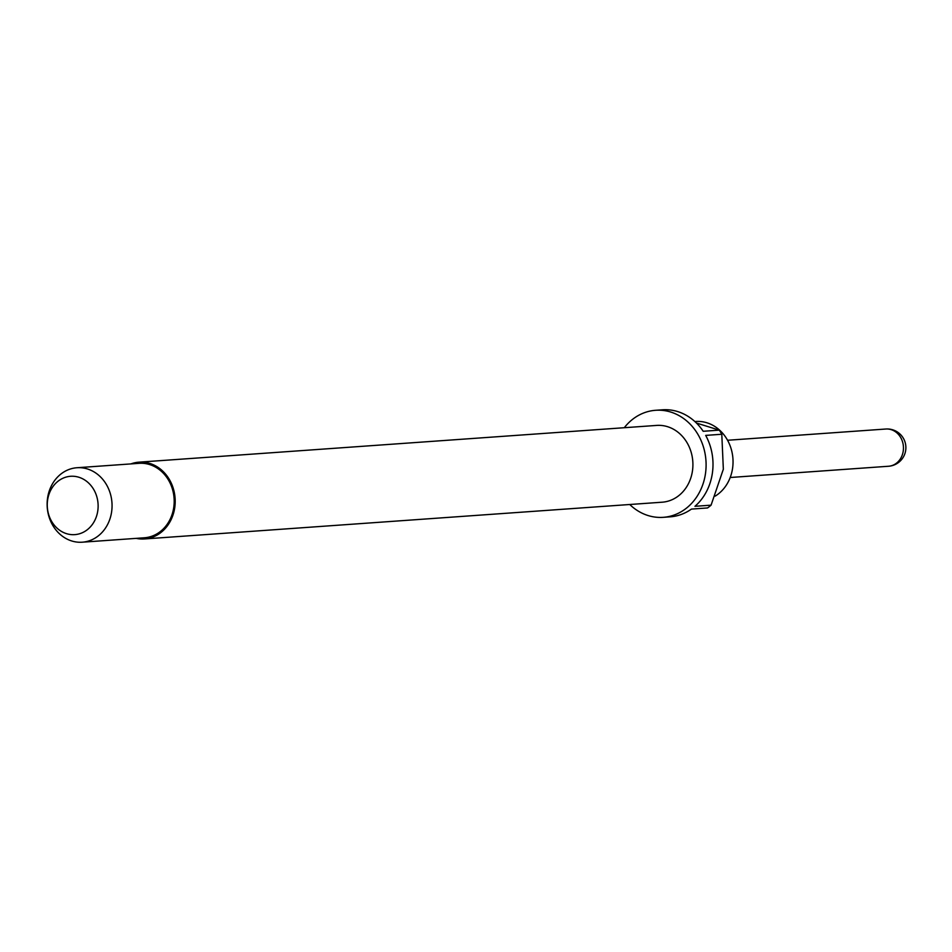 <?xml version="1.0" encoding="UTF-8"?>
<svg xmlns="http://www.w3.org/2000/svg" width="952" height="952" viewBox="0 0 952 952"><rect width="100%" height="100%" fill="white"/><g stroke="black" fill="none" stroke-linecap="round" stroke-linejoin="round"><path stroke-width="1.43" d="M694.865 421.534L695.733 421.474A39.663 34.474 85.9 0 1 732.54 468.562A39.663 34.474 85.9 0 1 715.178 496.123M130.924 463.91A38.496 33.463 85.9 0 1 138.992 462.16A38.496 33.463 85.9 0 1 174.716 507.868A38.496 33.463 85.9 0 1 144.442 538.951A38.496 33.463 85.9 0 1 136.207 538.368M138.992 462.16L656.702 425.413A38.496 33.463 85.9 0 1 692.425 471.121A38.496 33.463 85.9 0 1 662.152 502.204L144.442 538.951M47.6 497.884A37.318 32.439 85.9 0 1 76.945 467.741A37.318 32.439 85.9 0 1 111.586 512.057A37.318 32.439 85.9 0 1 82.241 542.2A37.318 32.439 85.9 0 1 47.6 497.884M76.945 467.741L139.075 463.327A37.318 32.439 85.9 0 1 173.716 507.654A37.318 32.439 85.9 0 1 144.359 537.785L82.241 542.2M47.624 499.907A29.238 25.418 85.9 0 1 77.029 476.762A29.238 25.418 85.9 0 1 97.758 511.01A29.238 25.418 85.9 0 1 68.354 534.155A29.238 25.418 85.9 0 1 47.624 499.907M624.298 427.71A53.657 46.636 85.9 0 1 655.63 410.288A53.657 46.636 85.9 0 1 705.42 474.001A53.657 46.636 85.9 0 1 663.235 517.329A53.657 46.636 85.9 0 1 629.748 504.5M655.63 410.288L662.532 409.8A53.657 46.636 85.9 0 1 703.195 431.28L719.307 430.137A53.657 46.636 -94.1 0 1 721.794 434.255L705.694 435.397A53.657 46.636 85.9 0 1 712.322 473.513A53.657 46.636 85.9 0 1 694.96 506.309L711.073 505.167A53.657 46.636 -94.1 0 1 707.538 507.952L691.426 509.094A53.657 46.636 85.9 0 1 670.137 516.841L663.235 517.329M721.794 434.255L723.341 469.217L711.073 505.167M696.447 423.045L719.307 430.137M730.208 477.499L888.549 466.254A18.659 16.22 -94.1 0 0 903.222 451.188A18.659 16.22 -94.1 0 0 889.989 429.328A18.659 16.22 -94.1 0 0 885.907 429.019L727.566 440.264M888.549 466.254A18.659 18.659 0 0 0 891.262 429.423A18.659 18.659 0 0 0 885.907 429.019"/></g></svg>

